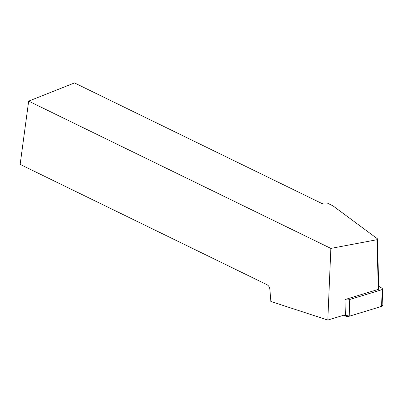 <?xml version="1.0" encoding="UTF-8"?>
<svg xmlns="http://www.w3.org/2000/svg" width="403" height="403" viewBox="0 0 403 403"><rect width="100%" height="100%" fill="white"/><g stroke="black" fill="none" stroke-linecap="round" stroke-linejoin="round"><path stroke-width="0.6" d="M28.668 101.133L74.495 82.927L321.332 203.223A4.544 1.965 -172.5 0 0 326.818 203.958L328.455 203.646L332.928 205.827L377.349 238.732L376.906 239.72L330.863 248.414L28.668 101.133L20.15 164.399L266.988 284.699C268.635 285.631 269.597 287.173 269.874 289.319L270.856 301.464L327.805 320.073L345.386 314.713L344.938 299.57A3.38 1.385 -1.7 0 0 349.28 299.641L380.895 289.999A3.38 1.385 -1.7 0 0 382.366 288.8A3.38 1.385 -1.7 0 0 381.772 288.049L378.749 286.316M381.379 306.446L349.764 316.093A3.38 1.385 178.3 0 1 345.064 315.846L343.885 315.171L349.774 316.088L379.792 306.93L382.85 305.252A3.38 1.385 178.3 0 1 381.379 306.446L380.895 289.999M344.938 299.57L378.367 289.374L378.81 288.387L377.349 238.732M378.367 289.374L376.906 239.72M327.805 320.073L330.863 248.414M349.28 299.641L349.764 316.093M345.064 315.846L345.033 314.819M382.366 288.8L382.85 305.252"/></g></svg>
